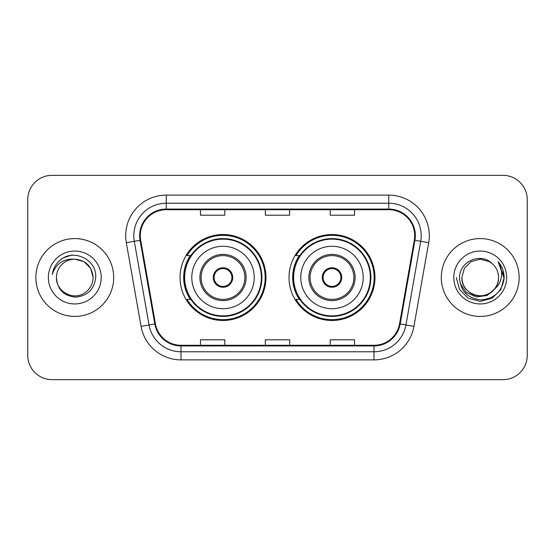 <?xml version="1.0" encoding="UTF-8"?>
<svg xmlns="http://www.w3.org/2000/svg" width="555" height="555" viewBox="0 0 555 555"><rect width="100%" height="100%" fill="white"/><g stroke="black" fill="none" stroke-linecap="round" stroke-linejoin="round"><path stroke-width="0.83" d="M289.016 277.5A42.978 42.978 0 0 0 331.994 320.478A42.978 42.978 0 0 0 374.965 277.5A42.978 42.978 0 0 0 331.994 234.522A42.978 42.978 0 0 0 289.016 277.5M180.035 277.5A42.978 42.978 0 0 0 223.006 320.478A42.978 42.978 0 0 0 265.984 277.5A42.978 42.978 0 0 0 223.006 234.522A42.978 42.978 0 0 0 180.035 277.5M190.337 299.395A39.329 39.329 0 0 1 190.337 255.605M299.318 299.395A39.329 39.329 0 0 1 299.318 255.605M27.75 199.654L27.75 355.346A24.323 24.323 0 0 0 52.073 379.669L502.927 379.669A24.323 24.323 0 0 0 527.25 355.346L527.25 199.654A24.323 24.323 0 0 0 502.927 175.331L52.073 175.331A24.323 24.323 0 0 0 27.75 199.654L27.75 355.346M35.86 277.5A38.919 38.919 0 0 0 74.779 316.419A38.919 38.919 0 0 0 113.706 277.5A38.919 38.919 0 0 0 74.779 238.581A38.919 38.919 0 0 0 35.86 277.5A38.919 38.919 0 0 0 74.779 316.419A38.919 38.919 0 0 0 113.706 277.5A38.919 38.919 0 0 0 74.779 238.581A38.919 38.919 0 0 0 35.86 277.5M441.294 277.5A38.919 38.919 0 0 0 480.221 316.419A38.919 38.919 0 0 0 519.14 277.5A38.919 38.919 0 0 0 480.221 238.581A38.919 38.919 0 0 0 441.294 277.5A38.919 38.919 0 0 0 480.221 316.419A38.919 38.919 0 0 0 519.14 277.5A38.919 38.919 0 0 0 480.221 238.581A38.919 38.919 0 0 0 441.294 277.5M140.297 235.66A25.946 25.946 0 0 1 166.25 209.714L388.75 209.714A25.946 25.946 0 0 1 414.308 240.162L399.551 323.849A25.946 25.946 0 0 1 373.994 345.286L181.006 345.286A25.946 25.946 0 0 1 155.449 323.849L140.692 240.162A25.946 25.946 0 0 1 140.297 235.66M139.652 235.66A26.598 26.598 0 0 0 140.054 240.28L154.81 323.96A26.598 26.598 0 0 0 181.006 345.938L373.994 345.938A26.598 26.598 0 0 0 400.19 323.96L414.946 240.28A26.598 26.598 0 0 0 388.75 209.062L166.25 209.062A26.598 26.598 0 0 0 139.652 235.66M126.318 242.701A40.543 40.543 0 0 1 166.25 195.117L388.75 195.117A40.543 40.543 0 0 1 428.682 242.701L413.926 326.382A40.543 40.543 0 0 1 373.994 359.883L181.006 359.883A40.543 40.543 0 0 1 141.074 326.382L126.318 242.701L134.303 241.293A32.433 32.433 0 0 1 166.25 203.227L388.75 203.227A32.433 32.433 0 0 1 420.697 241.293L405.941 324.973A32.433 32.433 0 0 1 373.994 351.773L181.006 351.773A32.433 32.433 0 0 1 149.059 324.973L134.303 241.293A32.433 32.433 0 0 1 133.81 235.66M502.927 175.331L52.073 175.331M52.073 379.669L502.927 379.669M527.25 355.346L527.25 199.654M265.339 209.714L265.339 215.201L289.661 215.201L289.661 209.714M200.466 209.714L200.466 215.201L224.796 215.201L224.796 209.714M330.204 209.714L330.204 215.201L354.534 215.201L354.534 209.714M289.661 345.286L289.661 339.799L265.339 339.799L265.339 345.286M224.796 345.286L224.796 339.799L200.466 339.799L200.466 345.286M354.534 345.286L354.534 339.799L330.204 339.799L330.204 345.286M93.108 277.5C92.865 284.41 89.806 289.703 83.944 293.373C72.518 300.692 55.826 291.056 56.45 277.5C57.297 289.537 63.749 296.079 75.799 297.133C87.614 295.85 94.246 289.308 95.682 277.5C97.104 259.969 74.328 248.605 60.849 259.553C56.076 263.368 53.224 268.28 52.288 274.288C56.062 263.535 63.561 258.498 74.779 259.171L83.944 261.627L90.652 268.336L93.108 277.5C92.865 284.41 89.806 289.703 83.944 293.373C72.518 300.692 55.826 291.056 56.45 277.5C55.826 291.056 72.518 300.692 83.944 293.373C89.806 289.703 92.865 284.41 93.108 277.5C92.865 284.41 89.806 289.703 83.944 293.373C72.518 300.692 55.826 291.056 56.45 277.5C55.826 291.056 72.518 300.692 83.944 293.373C89.806 289.703 92.865 284.41 93.108 277.5L90.652 268.336L83.944 261.627L74.779 259.171L83.944 261.627L90.652 268.336L93.108 277.5C92.026 266.365 85.914 260.253 74.779 259.171A18.329 18.329 0 0 0 56.45 277.5M48.341 277.5A26.439 26.439 0 0 0 74.779 303.939A26.439 26.439 0 0 0 101.218 277.5A26.439 26.439 0 0 0 74.779 251.061A26.439 26.439 0 0 0 48.341 277.5M60.835 259.56L63.423 257.825L71.886 254.967M191.787 277.5A31.219 31.219 0 0 1 223.006 246.281A31.219 31.219 0 0 1 254.225 277.5A31.219 31.219 0 0 1 223.006 308.719A31.219 31.219 0 0 1 191.787 277.5A31.219 31.219 0 0 0 223.006 308.719A31.219 31.219 0 0 0 254.225 277.5M201.118 277.5A21.895 21.895 0 0 0 223.006 299.395A21.895 21.895 0 0 0 244.901 277.5A21.895 21.895 0 0 0 223.006 255.605A21.895 21.895 0 0 0 201.118 277.5M190.83 255.605A38.919 38.919 0 0 0 190.83 299.395M261.363 277.5A38.357 38.357 0 0 0 223.006 239.143A38.357 38.357 0 0 0 184.655 277.5A38.357 38.357 0 0 0 223.006 315.857A38.357 38.357 0 0 0 261.363 277.5M213.28 277.5A9.733 9.733 0 0 0 223.006 287.233A9.733 9.733 0 0 0 232.739 277.5A9.733 9.733 0 0 0 223.006 267.767A9.733 9.733 0 0 0 213.28 277.5M265.172 277.5A42.166 42.166 0 0 1 186.973 299.395L190.878 299.395A38.878 38.878 0 0 0 261.891 277.59A38.878 38.878 0 0 0 190.878 255.605L186.973 255.605A42.166 42.166 0 0 1 265.172 277.5M213.585 275.065L213.918 275.065A9.407 9.407 0 0 1 232.101 275.065L231.588 275.065A8.922 8.922 0 0 1 223.006 286.422A8.922 8.922 0 0 1 214.424 275.065A8.922 8.922 0 0 1 231.588 275.065L232.434 275.065M213.918 275.065L214.424 275.065L213.918 275.065M232.434 279.935L232.101 279.935A9.407 9.407 0 0 1 213.918 279.935L213.585 279.935M232.101 279.935L231.588 279.935L232.101 279.935M498.55 277.5C499.174 291.056 482.482 300.692 471.056 293.373C465.194 289.703 462.135 284.41 461.892 277.5L464.348 268.336L471.056 261.627L480.221 259.171L489.385 261.627L492.229 263.653C480.977 251.859 459.318 261.572 459.526 277.5C460.352 290.882 467.442 298.333 480.81 299.846C493.971 298.895 501.727 291.902 504.086 278.874L504.127 277.5C504.058 271.485 502.053 266.206 498.119 261.662C501.116 266.567 502.164 271.846 501.283 277.5C500.43 282.308 498.092 286.234 494.269 289.28A18.329 18.329 0 0 0 498.55 277.5C498.3 284.41 495.247 289.703 489.385 293.373C477.959 300.692 461.26 291.056 461.892 277.5L464.348 268.336L471.056 261.627L480.221 259.171L489.385 261.627L492.229 263.653A18.329 18.329 0 0 1 498.55 277.5C499.174 291.056 482.482 300.692 471.056 293.373C465.194 289.703 462.135 284.41 461.892 277.5C460.934 294.018 484.536 302.426 494.269 289.28M495.435 288.295L487.158 295.454L476.315 296.967L466.332 292.45L460.095 283.445M453.782 277.5A26.439 26.439 0 0 0 480.221 303.939A26.439 26.439 0 0 0 506.66 277.5A26.439 26.439 0 0 0 480.221 251.061A26.439 26.439 0 0 0 453.782 277.5M498.119 261.662L504.113 278.194L503.003 270.257L504.113 278.194L503.003 270.257L504.113 278.194L498.3 261.863L504.113 278.194L498.3 261.863L504.127 277.5L500.922 289.453L492.174 298.201L480.221 301.407L468.267 298.201L459.519 289.453L456.314 277.5M498.3 261.863L504.113 278.208M300.775 277.5A31.219 31.219 0 0 1 331.994 246.281A31.219 31.219 0 0 1 363.213 277.5A31.219 31.219 0 0 1 331.994 308.719A31.219 31.219 0 0 1 300.775 277.5A31.219 31.219 0 0 0 331.994 308.719A31.219 31.219 0 0 0 363.213 277.5M310.099 277.5A21.895 21.895 0 0 0 331.994 299.395A21.895 21.895 0 0 0 353.882 277.5A21.895 21.895 0 0 0 331.994 255.605A21.895 21.895 0 0 0 310.099 277.5M299.811 255.605A38.919 38.919 0 0 0 299.811 299.395M370.345 277.5A38.357 38.357 0 0 0 331.994 239.143A38.357 38.357 0 0 0 293.637 277.5A38.357 38.357 0 0 0 331.994 315.857A38.357 38.357 0 0 0 370.345 277.5M322.261 277.5A9.733 9.733 0 0 0 331.994 287.233A9.733 9.733 0 0 0 341.72 277.5A9.733 9.733 0 0 0 331.994 267.767A9.733 9.733 0 0 0 322.261 277.5M374.153 277.5A42.166 42.166 0 0 1 295.954 299.395L299.86 299.395A38.878 38.878 0 0 0 370.872 277.59A38.878 38.878 0 0 0 299.86 255.605L295.954 255.605A42.166 42.166 0 0 1 374.153 277.5M322.566 275.065L322.899 275.065A9.407 9.407 0 0 1 341.082 275.065L340.576 275.065A8.922 8.922 0 0 1 331.994 286.422A8.922 8.922 0 0 1 323.412 275.065A8.922 8.922 0 0 1 340.576 275.065L341.415 275.065M322.899 275.065L323.412 275.065L322.899 275.065M341.415 279.935L341.082 279.935A9.407 9.407 0 0 1 322.899 279.935L322.566 279.935M341.082 279.935L340.576 279.935L341.082 279.935M388.75 195.117L388.75 209.062M134.303 241.293L140.054 240.28M181.006 359.883L181.006 345.938M373.994 345.938L373.994 359.883M400.19 323.96L413.926 326.382M141.074 326.382L154.81 323.96M414.946 240.28L428.682 242.701M166.25 195.117L166.25 209.062M246.122 277.5A23.109 23.109 0 0 0 223.006 254.391A23.109 23.109 0 0 0 199.897 277.5A23.109 23.109 0 0 0 223.006 300.609A23.109 23.109 0 0 0 246.122 277.5M355.103 277.5A23.109 23.109 0 0 0 331.994 254.391A23.109 23.109 0 0 0 308.878 277.5A23.109 23.109 0 0 0 331.994 300.609A23.109 23.109 0 0 0 355.103 277.5"/></g></svg>
